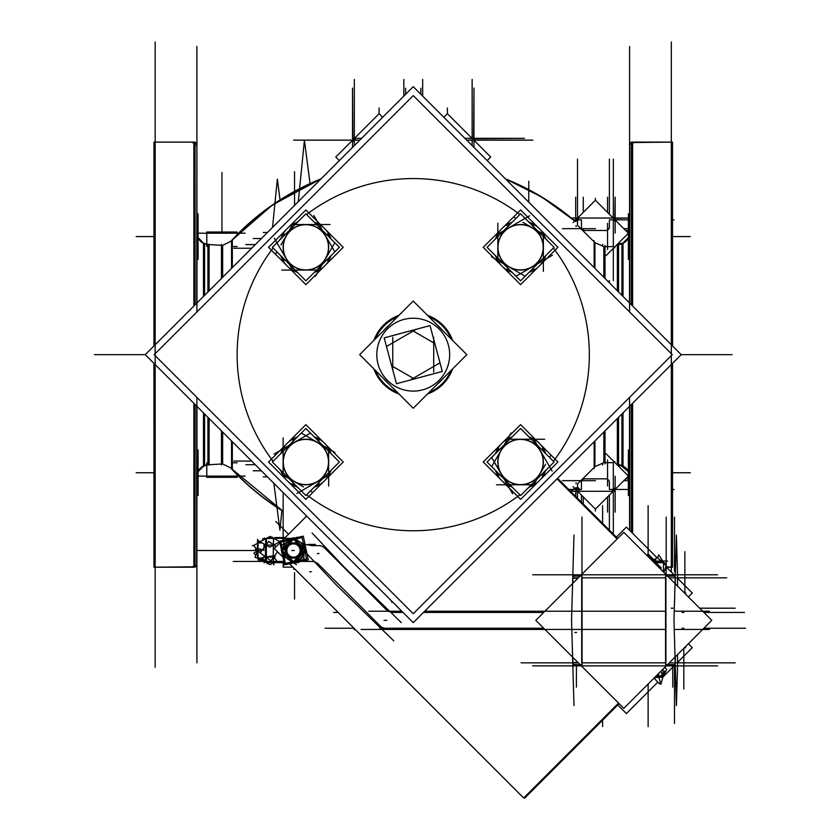 <?xml version="1.0" encoding="UTF-8"?>
<svg xmlns="http://www.w3.org/2000/svg" width="840" height="840" viewBox="0 0 840 840"><rect width="100%" height="100%" fill="white"/><g stroke="black" fill="none" stroke-linecap="round" stroke-linejoin="round"><path stroke-width="1.26" d="M505.439 178.868A247.758 247.758 180 0 1 574.728 220.93L541.811 197.043L505.439 178.868A247.758 247.758 180 0 1 574.728 220.93L541.811 197.043L505.439 178.868M237.132 233.205L237.132 234.559A247.758 247.758 0 0 1 321.038 178.868L272.307 205.054L230.601 241.416L272.307 205.054L321.038 178.868A247.758 247.758 0 0 0 237.132 234.559L237.132 233.205L238.476 233.205M237.09 477.309L237.132 474.768A247.758 247.758 180 0 0 283.154 511.35A247.758 247.758 180 0 1 237.132 474.768L237.132 476.112L238.476 476.112M574.728 488.387A247.758 247.758 180 0 1 570.896 491.61A247.758 247.758 180 0 0 574.728 488.387A247.758 247.758 180 0 1 570.896 491.61A247.758 247.758 180 0 0 574.728 488.387L570.896 491.61L574.728 488.387M577.5 225.341L594.153 241.836L577.5 225.341L577.5 219.849L577.5 225.341M594.153 467.492L577.5 483.977L577.5 489.468L581.448 489.468L581.448 482.486A3.644 3.644 0 0 1 585.091 478.842L605.745 478.842A3.644 3.644 0 0 1 609.389 482.486L609.389 489.468L613.326 489.468L613.326 462.683L605.021 462.683L613.326 462.683L613.326 489.468L609.389 489.468L609.389 482.486A3.644 3.644 0 0 0 605.745 478.842L585.091 478.842A3.644 3.644 0 0 0 581.448 482.486L581.448 489.468L577.5 489.468L577.5 483.977L594.153 467.492M235.19 236.775L232.323 240.093L235.19 236.775M605.021 246.645L613.326 246.645L613.326 219.849L609.389 219.849L609.389 226.832A3.644 3.644 0 0 1 605.745 230.475L585.091 230.475A3.644 3.644 0 0 1 581.448 226.832L581.448 219.849L577.5 219.849L581.448 219.849L581.448 226.832A3.644 3.644 0 0 0 585.091 230.475L605.745 230.475A3.644 3.644 0 0 0 609.389 226.832L609.389 219.849L613.326 219.849L613.326 246.645L605.021 246.645M618.555 465.056A9.114 9.114 180 0 1 621.925 465.696L621.925 413.973L621.925 465.696A9.114 9.114 180 0 0 618.555 465.056L618.555 417.344L618.555 465.056M621.925 243.621A9.114 9.114 0 0 1 618.555 244.272L618.555 291.984L618.555 244.272A9.114 9.114 0 0 0 621.925 243.621L621.925 295.355L621.925 243.621M617.358 418.53L617.358 464.909A9.114 9.093 180 0 1 622.997 465.99L622.997 466.211A12.149 12.149 180 0 1 628.383 471.733A12.149 12.149 180 0 0 622.997 466.19L622.997 412.902M617.358 290.787L617.358 244.409A9.114 9.093 180 0 0 622.997 243.327L617.358 244.188L622.997 243.107L628.383 237.594A12.149 12.149 0 0 1 622.997 243.128L628.383 237.594A12.149 12.149 0 0 1 622.997 243.128L622.997 296.425M629.58 145.162A3.035 3.035 0 0 1 631.418 142.37L629.58 145.162A3.035 3.035 0 0 1 631.418 142.37L629.58 145.162L629.811 146.317A3.035 3.035 0 0 1 631.418 142.37A3.035 3.035 0 0 0 629.811 146.317L629.58 145.162M632.615 142.118L671.328 142.118L632.615 142.118L632.615 306.044L632.615 142.118M666.078 566.779L672.514 567.2L666.498 567.2L672.514 567.2L672.514 363.384M193.872 567.2L155.159 567.2L193.872 567.2L193.872 403.284L193.872 567.2M155.159 142.118L193.872 142.118L193.872 306.033L193.872 142.118L155.159 142.118M196.907 564.165A3.035 3.035 0 0 1 195.059 566.958L196.907 564.165A3.035 3.035 0 0 1 195.059 566.958L196.907 564.165L196.675 563A3.035 3.035 0 0 1 195.059 566.958A3.035 3.035 0 0 0 196.675 563L196.907 564.165M196.675 146.317L196.907 145.162L195.059 142.37A3.035 3.035 0 0 1 196.907 145.162A3.035 3.035 0 0 0 195.059 142.37L196.907 145.162L196.675 303.23M245.123 476.112L198.786 476.112L206.777 476.112L206.777 465.129A9.114 9.114 0 0 0 204.572 465.696L204.572 413.983L204.572 465.696A9.114 9.114 0 0 1 206.777 465.129L203.49 466.211L198.093 471.733A12.149 12.149 0 0 1 203.49 466.19L198.093 471.733A12.149 12.149 0 0 1 203.49 466.19L203.49 465.99A9.114 9.093 -0 0 1 209.118 464.909M203.49 296.415L203.49 243.117A12.149 12.149 180 0 1 198.093 237.594A12.149 12.149 180 0 0 203.49 243.138L198.093 237.594L203.49 243.338A9.114 9.093 0 0 0 209.118 244.409M206.777 233.205L206.777 244.198L207.931 244.419L207.931 291.974L207.931 244.419L206.777 244.198A9.114 9.114 180 0 1 204.572 243.632L204.572 295.334L204.572 243.632A9.114 9.114 180 0 0 206.777 244.198L206.777 233.205L198.786 233.205L245.123 233.205M206.777 476.112L206.777 465.129L207.931 464.898L207.931 417.344L207.931 464.898L203.49 466.211L203.49 412.902M209.118 464.751L221.456 464.006L209.118 464.751M222.653 464.006L231.556 468.332L231.556 440.969L231.556 468.332L222.653 464.006L222.653 432.065M222.653 245.311L231.556 240.986L231.556 268.349L231.556 240.986L222.653 245.311L222.653 277.252M221.456 245.322L209.118 244.566L221.456 245.322M274.806 545.822L274.806 544.446L275.131 546.053M274.806 558.558L275.111 555.072M293.895 557.13A6.647 6.636 90 0 1 286.85 550.505A6.647 6.636 90 0 1 293.486 543.858A6.647 6.636 90 0 1 300.121 550.505A6.647 6.636 90 0 1 293.486 557.141A6.647 6.636 90 0 1 286.839 550.505A6.647 6.636 90 0 1 293.895 543.869M298.095 558.023L303.177 549.024M299.407 545.748A7.592 7.592 -90 0 0 286.913 546.703A7.592 7.592 -90 0 0 286.913 554.295L289.128 558.096L286.913 554.295A7.592 7.592 -90 0 0 299.67 554.894M298.095 542.986L303.209 551.933M257.292 551.628L257.292 550.022L257.292 551.628M257.502 542.924L258.3 542.241M257.324 554.295L258.059 558.096L257.324 554.295L258.059 542.913L257.324 546.703M660.807 677.376L663.065 676.022L663.065 669.081L663.065 676.022L656.124 676.022M662.004 676.956L660.87 677.292L658.675 676.106L658.675 673.481M659.442 561.067L663.464 562.59L659.442 561.067L655.421 562.59L655.421 563.934M663.464 571.977L663.464 562.632L663.464 571.977M294.399 538.461L295.323 539.07M283.132 552.941L282.986 555.944L283.889 556.542L282.986 555.944L283.132 552.941M293.076 562.538L292.131 561.928L293.202 562.485L290.798 563.703L293.171 562.601M273.861 556.763L273.84 557.445L273.861 556.763M265.545 541.758L266.616 538.461L265.545 541.758L266.333 545.055L273.273 545.055M273.315 538.461L266.627 538.461L273.315 538.461M266.658 562.548L265.566 559.818L266.658 562.548L273.546 562.548L266.616 562.485M265.44 545.843L265.461 544.782L265.44 545.843M387.965 382.977A37.958 37.958 0 0 1 384.93 379.943A37.958 37.958 0 0 0 387.965 382.977M384.93 329.385A37.958 37.958 0 0 1 387.965 326.351A37.958 37.958 0 0 0 384.93 329.385M319.043 270.081L322.34 264.359M289.433 264.359L292.74 270.081L289.433 264.359M322.938 478.464L328.661 475.156L322.938 478.464M537.043 444.959L533.736 439.236L537.043 444.959M503.538 230.864L497.816 234.161L503.538 230.864M574.591 488.25A247.758 247.265 180 0 1 570.749 491.463M283.154 511.046A247.758 247.265 180 0 1 232.323 469.539M574.591 221.078A247.758 247.265 180 0 0 506.016 179.445M320.46 179.445A247.758 247.265 180 0 0 232.323 239.789M578.613 218.652L575.683 218.652L575.683 197.211L575.683 221.634M575.683 219.975A1.827 1.827 0 0 1 577.637 218.033M576.313 220.962L576.398 218.411M576.313 218.033L571.284 218.033M604.086 218.033L579.474 218.033M576.072 489.731A1.827 1.449 90 0 0 576.313 490.497M575.683 489.342A1.827 1.827 0 0 0 577.637 491.284M577.5 491.295A1.827 1.827 0 0 0 579.075 488.565A1.827 1.827 0 0 0 575.925 488.565A1.827 1.827 0 0 0 577.5 491.295L577.5 498.215L577.5 491.295M576.398 490.917L576.313 488.366M606.071 453.726L628.415 476.07L595.413 509.072L595.413 511.025L595.413 509.072L573.069 486.728M594.153 240.691L594.153 267.582M594.153 441.735L594.153 468.636M605.021 245.385L605.021 278.45M605.021 430.878L605.021 463.943M573.069 222.6L595.413 200.246L628.415 233.247L606.071 255.591M605.619 230.528A3.696 3.696 0 0 0 609.441 226.716M581.396 226.716A3.696 3.696 0 0 0 585.207 230.528M583.275 212.394L583.275 197.211L583.275 212.394M623.826 228.659L628.383 228.659L623.826 228.659M562.453 228.659L595.413 228.659M607.562 197.211L607.562 212.394L607.562 197.211M607.562 223.346L607.562 249.47M614.439 218.411L628.383 218.033L586.74 218.033M614.523 220.962L614.523 218.033M615.153 219.975A1.827 1.827 0 0 0 613.2 218.033M619.742 464.835L617.179 464.835M619.742 244.493L617.179 244.493M602.637 244.272L602.637 245.385M602.637 463.943L602.637 465.056M628.383 237.825A12.149 12.117 0 0 1 620.792 244.23M628.383 471.503A12.149 12.117 -0 0 0 620.792 465.098M629.58 46.462L629.58 311.945M629.58 530.271L629.58 397.383M629.811 146.727A3.035 3.035 0 0 1 633.77 142.769M629.811 530.502L629.811 406.088M629.811 303.23L629.811 146.317M631.418 532.109L631.418 404.481M631.418 304.846L631.418 142.118L672.514 142.118L672.514 345.944M631.418 142.537L672.514 142.118L631.418 142.537M671.328 42L671.328 354.659M671.328 572.029L671.328 355.635M628.383 494.403L628.383 495.474L629.58 495.516L628.383 495.474L628.383 449.978L629.58 450.019M629.58 259.308L628.383 259.308L628.383 213.801L629.58 213.853M672.536 278.901L672.536 345.965M672.536 363.353L672.514 430.416M310.034 183.593L304.427 140.27L298.284 201.621M413.238 86.667L681.23 354.659L413.238 622.661L145.247 354.659L413.238 622.661L681.23 354.659L413.238 86.677L145.247 354.659L413.238 86.677L145.247 354.659L413.238 86.677L681.23 354.659L732.05 354.659L681.23 354.659L413.238 622.65L145.247 354.659L94.427 354.659L145.247 354.659M245.826 464.73L255.308 464.73M245.826 244.597L255.308 244.597L245.826 244.597M281.883 510.562L279.919 530.166L273.851 483.263M280.046 199.92L277.358 179.141L272.528 227.378M153.962 278.901L153.941 345.965M153.941 363.353L153.962 430.416M155.159 42L155.159 667.317M153.962 345.944L153.962 142.118L195.059 142.118L153.962 142.118L195.059 142.118L195.059 304.846M195.059 404.481L195.059 567.2L153.962 567.2L153.962 363.374M196.675 406.088L196.675 563M196.907 46.462L196.907 311.945M196.907 397.383L196.907 662.855M196.675 562.59A3.035 3.035 180 0 1 192.707 566.549M196.675 146.727A3.035 3.035 180 0 0 192.707 142.769M195.059 566.779L153.962 567.2L195.059 566.779M196.907 450.019L198.093 450.019L198.093 495.516L196.907 495.516M196.907 259.308L198.093 259.35L198.093 214.924M198.093 213.853L196.907 213.853M196.959 259.35L196.959 302.946M196.959 406.382L196.959 449.978M198.093 471.503A12.149 12.117 180 0 1 205.695 465.087M198.093 237.825A12.149 12.117 180 0 0 205.695 244.23M237.132 476.112L237.132 474.768L237.132 477.309L206.777 477.309L206.819 462.808M237.132 462.808L232.323 462.808M209.118 465.129L209.118 418.53M209.118 290.787L209.118 244.188M237.132 246.509L232.323 246.509M237.09 232.019L206.777 232.019L206.819 246.509M221.456 244.325L221.456 278.45M221.456 430.868L221.456 465.003M232.323 239.578L232.323 267.582M232.323 441.735L232.323 469.739M629.517 449.978L629.517 406.382M629.517 302.946L629.517 259.35M612.224 490.665L615.153 490.665L615.153 512.106L615.153 476.259M615.153 489.342A1.827 1.827 0 0 1 613.2 491.284M614.523 488.366L614.439 490.917M586.74 491.295L614.523 491.295M581.396 482.601A3.696 3.696 0 0 1 585.207 478.79M605.619 478.79A3.696 3.696 0 0 1 609.441 482.601M607.562 496.933L607.562 512.106L607.562 496.933M607.562 459.848L607.562 485.982M623.826 480.669L628.383 480.669L623.826 480.669M562.453 480.669L595.413 480.669M583.275 496.933L583.275 503.99L583.275 496.933M571.284 491.295L576.313 491.295M579.474 491.295L604.086 491.295M614.775 461.486L614.775 462.431M614.775 247.842L614.775 246.887M614.775 218.736L615.153 197.211L615.153 233.058M576.062 226.538L576.062 225.582M576.062 482.79L576.062 483.735M576.062 490.581L575.683 496.398L575.683 487.694M352.894 139.041L352.517 88.085L352.517 147.389M355.446 138.957L352.517 138.957M353.147 141.257L353.231 138.705M405.647 88.242L405.647 94.258L405.647 88.242M353.147 138.327L361.578 138.327M352.894 141.257A1.827 1.827 0 0 1 355.446 138.705M382.641 117.264L379.082 113.715L335.758 157.038L339.318 160.587M443.846 117.275L447.394 113.715L490.718 157.038L487.169 160.597M464.898 138.327L524.528 138.327L473.256 138.705M471.03 138.705A1.827 1.827 0 0 1 473.592 141.257M420.83 94.258L420.83 88.242L420.83 94.258M473.592 139.041L473.97 88.085L473.97 147.389M253.197 470.799L261.387 470.799L253.197 470.799M263.277 476.868L267.456 476.868L263.277 476.868M261.377 238.518L253.218 238.518L261.377 238.518M267.456 232.449L263.267 232.449L267.456 232.449M292.897 567.126L283.154 567.126L283.195 563.472M283.154 537.537L283.154 492.566L283.154 537.537M305.875 516.852L305.875 515.288M283.154 563.409L284.277 563.409M276.024 562.643A1.218 1.218 -90 0 1 275.121 562.254L276.014 562.643L274.806 561.435L283.857 561.435L233.31 561.435M298.494 562.643L293.979 562.643M293.37 562.643L288.729 562.643M285.169 562.643L267.067 562.643M393.75 640.847L336.745 585.396L307.02 553.865M709.558 629.444L675.287 629.444M665.553 629.444L361.095 629.444M685.598 594.122L685.556 592.756L685.524 594.048M685.598 646.548L685.556 647.913L685.524 646.622M284.036 562.254L274.806 562.254M285.212 537.537L274.806 537.537L274.806 538.933L273.777 538.356M619.101 703.647L524.79 798L524.234 797.444M617.694 538.429L557.592 478.306M293.149 538.398L293.149 537.621M401.3 622.629L391.608 613.2M389.571 611.226L344.284 567.178L312.092 533.022M308.332 544.425L315.357 544.425M709.412 611.226L675.287 611.226M665.553 611.226L424.673 611.226M368.792 611.226L401.814 611.226M618.545 703.091L523.677 798L289.569 563.798M282.954 557.183L274.26 548.489L279.951 542.787M617.138 538.986L557.036 478.863M282.145 540.593L306.663 516.075M284.288 563.472L283.154 563.472L283.154 562.643L283.154 567.126M266.427 538.356L265.566 538.356M265.461 538.356L293.706 538.356M532.697 574.791L717.612 574.791M671.832 574.812L667.706 574.812M580.03 576.114L580.104 574.791M667.622 576.146L667.695 574.791M535.826 620.34L623.816 708.361L711.795 620.34L623.816 532.319L535.826 620.34M675.245 664.545L665.553 664.545L665.553 576.125L675.245 576.125M671.832 665.857L667.706 665.857L667.622 664.534M532.697 665.879L717.612 665.879M675.224 662.476A3.035 3.035 90 0 1 672.21 665.879M677.639 578.351L676.41 535.08L673.985 620.34L676.41 705.59L677.639 662.319M675.224 578.203A3.035 3.035 -90 0 0 672.21 574.791M573.972 535.08L571.547 620.34L573.972 705.59M572.849 657.384L572.849 662.476A3.035 3.035 -90 0 0 575.841 665.879M688.391 643.755L692.286 647.661L677.534 662.424M617.788 704.97L626.399 713.58L657.804 682.164M674.079 665.879L662.96 677.009M616.381 537.117L626.399 527.09L657.153 557.855M665.973 566.685L674.079 574.791M677.534 578.246L692.286 593.009L688.391 596.915M577.941 662.476L572.87 662.476M572.87 663.212L572.849 664.545L582.067 664.545L582.067 576.125L572.849 576.125L572.87 577.469M577.941 578.203L572.87 578.203M572.849 578.203L572.849 583.296L572.849 578.203A3.035 3.035 90 0 1 575.841 574.791M580.03 664.555L580.104 665.879M293.066 543.869A6.647 6.636 90 0 1 300.121 550.505A6.647 6.636 90 0 1 293.066 557.13M293.486 539.332L304.647 550.505L293.486 561.666L282.324 550.505L293.486 539.332M293.328 558.044A7.539 7.539 -90 0 0 300.09 554.138M300.689 554.463L301.224 554.747A8.81 8.81 -90 0 1 296.289 558.863M288.813 558.096L298.536 558.096M283.941 548.877L289.422 558.306M285.106 549.717L289.411 542.692M298.536 542.913L288.813 542.913M300.437 554.715L301.035 555.062A8.81 8.81 -90 0 0 301.865 553.287M299.933 554.411A7.539 7.539 -90 0 0 300.227 547.113M300.437 546.294L301.035 545.937A8.81 8.81 -90 0 1 301.865 547.712M300.689 546.546L301.224 546.252A8.81 8.81 -90 0 0 296.289 542.147M299.639 546.137A7.539 7.539 -90 0 0 293.328 542.955M289.779 541.947L293.675 538.051L297.119 541.496M297.35 541.726L306.117 550.505L303.723 552.899M289.548 542.168L288.414 543.312M286.314 545.412L283.531 548.195A10.447 10.437 -90 0 1 291.406 540.32M283.51 548.216L281.232 550.505L286.314 555.587M288.414 557.697L289.569 558.852M289.863 559.135L293.675 562.957L291.459 563.399M303.713 552.92L297.381 559.24M297.234 559.398L293.675 562.957L296.415 564.659L293.758 562.863M293.643 542.955A7.539 7.539 -90 0 0 286.87 546.872M286.282 546.536L285.789 546.252A8.81 8.81 -90 0 1 290.661 542.168M286.534 546.284L285.968 545.937A8.81 8.81 -90 0 0 285.169 547.649M287.038 546.588A7.539 7.539 -90 0 0 287.038 554.411M286.534 554.715L285.968 555.062A8.81 8.81 -90 0 1 285.169 553.35M286.282 554.463L285.789 554.747A8.81 8.81 -90 0 0 290.661 558.841M286.87 554.138A7.539 7.539 -90 0 0 293.643 558.044M258.394 558.39L258.342 560.27L258.29 558.348M258.394 542.472L258.342 540.729L258.29 542.546M257.512 539.332L257.607 558.264M257.523 558.106L258.216 559.314L257.995 554.747L257.292 554.138M263.708 559.409L263.477 559.986L254.993 557.308L258.521 548.604L262.5 549.864M264.936 556.405L264.59 557.256M257.408 558.096L262.574 558.096M257.271 551.009L253.932 553.109L255.791 555.345M258.394 558.495L260.327 560.816L262.259 559.608M255.917 548.363L255.36 549.717L257.271 550.326M258.384 542.273L258.899 541.013L260.116 541.401M257.408 542.913L262.122 542.913M260.295 553.014L253.554 545.517L262.343 540.54M257.303 554.411L257.995 555.062L257.995 545.937L257.303 546.588M257.292 546.872L257.995 546.252L258.216 541.684L257.471 542.966M264.233 539.532L264.191 538.051L264.149 539.574M264.022 543.974L263.834 550.505M264.274 560.049L264.191 562.957L264.096 559.86M263.981 555.712L264.033 557.351M257.471 558.033L258.3 558.758M652.68 559.325L655.525 559.325L655.525 560.984M655.525 559.325L655.252 561.025M660.282 682.269L659.452 683.928L654.045 678.163M662.991 676.883L663.337 676.19M663.422 676.022L666.76 669.385L664.828 667.327M653.961 678.195L662.308 675.056L660.944 671.212M658.885 677.376L656.135 677.376M657.972 674.184L660.87 684.296L663.159 676.295M663.232 676.022L664.682 670.992M660.65 677.376L663.065 676.022M654.864 677.292L661.426 677.292M655.032 563.546L656.24 557.225L665.5 563.682L665.259 564.932M663.957 572.481L666.12 566.255L658.665 554.768L657.51 558.106M653.436 559.325L648.501 554.4L648.123 554.778L648.123 505.659L648.123 554.778M667.653 561.067L652.554 561.067M660.345 568.859L661.279 567.934L647.745 554.4L646.821 555.324M654.381 561.025L655.515 561.025M659.537 561.025L661.405 562.632L654.108 562.632M659.243 561.025L661.059 562.632L663.526 562.632M296.195 537.653L303.314 536.162L304.679 542.661M304.742 543.008L305.256 545.423M305.277 545.559L308.28 559.871L293.822 562.905M296.069 537.674L294.053 538.104M293.506 538.209L292.205 538.482M290.336 538.881L279.605 541.128L281.505 550.221M282.524 555.041L282.639 555.597M282.671 555.734L282.954 557.12M283.07 557.645L284.571 564.848L291.354 563.42M303.86 559.472L304.028 551.114M304.563 545.055L304.122 549.969M304.71 545.055L294.514 538.398M296.887 537.295L281.474 545.024M283.92 540.215L283.206 549.612M283.08 551.26L283.164 556.385M282.807 555.702L293.601 562.884M282.114 549.612L281.673 549.581A12.117 12.107 -90 0 0 281.642 550.085A12.117 12.107 -90 0 1 281.998 547.544M283.605 552.877A10.395 10.385 -90 0 0 288.215 559.314M281.642 550.914A12.117 12.107 -90 0 0 284.183 557.928M294.798 539.175L302.117 537.642L304.469 548.846M305.036 551.586L306.569 558.904L295.375 561.256M291.953 539.774L280.865 542.094L282.377 549.35M282.996 552.269L285.317 563.367L292.562 561.845M288.887 540.414L288.508 539.585A12.117 12.107 -90 0 0 286.282 540.96M289.223 541.128A10.395 10.385 -90 0 0 283.605 548.121M298.798 541.443A10.395 10.385 -90 0 0 295.985 540.361M291.344 540.383A10.395 10.385 -90 0 0 288.834 541.327M288.414 540.519L288.057 539.816A12.117 12.107 -90 0 1 293.328 538.398M296.751 538.766A12.117 12.107 -90 0 0 294.021 538.388M305.245 551.376L305.823 551.418A12.117 12.107 -90 0 0 305.855 550.778M303.86 548.236A10.395 10.385 -90 0 0 299.933 542.178M305.855 550.231A12.117 12.107 -90 0 0 303.24 542.976M298.568 560.585L298.988 561.425A12.117 12.107 -90 0 0 301.224 560.028M298.211 559.871A10.395 10.385 -90 0 0 303.786 553.046M305.707 550.914L305.844 550.914A12.117 12.107 -90 0 1 305.456 553.581M295.774 561.173L302.61 557.655M287.858 559.083A10.395 10.385 -90 0 0 290.493 560.385M290.524 560.396A10.395 10.385 -90 0 0 291.344 560.616M295.985 560.648A10.395 10.385 -90 0 0 298.599 559.671M299.05 560.48L299.439 561.194A12.117 12.107 -90 0 1 294.021 562.611M290.714 562.233A12.117 12.107 -90 0 0 293.328 562.611M273.609 538.24L273.189 559.871L273.861 564.848L273.871 562.632M277.526 551.754L270.931 560.784L260.232 552.972L268.716 541.37L276.034 546.714M279.846 541.758L269.714 547.166L260.064 541.758L265.461 538.871M279.72 541.684L273.661 538.293M272.087 537.411L270.186 536.351L265.618 538.787M272.8 537.295L265.587 538.503M265.461 538.524L262.469 539.018L263.329 540.015M274.806 562.118L270.039 564.659L264.233 561.393M264.138 561.351L261.681 559.965M265.776 539.921L265.335 558.904L265.954 561.992M265.503 541.926L266.647 538.398M265.377 551.292L266.322 551.418L266.49 540.225L265.514 541.684M265.409 545.885L265.419 545.16M265.545 559.871L266.522 561.425L266.322 550.914L265.377 550.851M275.279 562.401L273.808 562.643M268.139 563.587L267.435 563.703L262.196 557.655L272.528 555.933L276.633 560.669M265.534 559.671L266.647 562.601M413.238 408.251L359.646 354.659L413.238 301.077L466.83 354.659L413.238 408.251M438.512 382.977A37.958 37.958 0 0 0 441.556 379.932M441.546 329.385A37.958 37.958 0 0 0 438.512 326.351M437.378 325.206A38.084 38.084 0 0 1 442.691 330.53M442.691 378.798A38.084 38.084 0 0 1 437.378 384.122M427.466 315.294A41.853 41.853 0 0 1 452.603 340.431M452.603 368.886A41.853 41.853 0 0 1 427.466 394.023M389.109 384.111A38.084 38.084 0 0 1 383.786 378.798M383.786 330.53A38.084 38.084 0 0 1 389.109 325.206M399.01 394.023A41.853 41.853 0 0 1 373.874 368.886M373.874 340.431A41.853 41.853 0 0 1 399.01 315.294M413.238 613.715L154.182 354.659L413.238 95.603L672.294 354.659L413.238 613.715M413.238 622.65L681.23 354.659M286.104 229.751L268.538 247.317L286.104 264.873M288.33 267.099L305.886 284.666L323.453 267.099M288.33 227.525L305.886 209.958L323.453 227.525M325.679 229.751L343.245 247.317L325.679 264.873M313.803 215.471L334.824 251.885M326.75 259.949L328.524 261.019A26.46 26.46 0 0 0 330.981 255.717M325.227 259.024A22.607 22.607 0 0 0 325.227 235.599M326.75 234.675L328.524 233.604A26.46 26.46 0 0 1 330.981 238.907M334.824 242.75L315.409 276.37M305.413 269.913A22.607 22.607 0 0 0 325.7 258.206M327.506 259.192L329.081 260.064A26.46 26.46 0 0 1 314.296 272.401M281.778 270.081L319.368 270.081M284.277 259.192L282.702 260.064A26.46 26.46 0 0 0 297.486 272.401M286.083 258.206A22.607 22.607 0 0 0 306.369 269.913M274.355 238.245L292.908 270.375M285.022 234.675L283.258 233.604A26.46 26.46 0 0 0 280.802 238.907M286.556 235.599A22.607 22.607 0 0 0 286.556 259.024M285.022 259.949L283.258 261.019A26.46 26.46 0 0 1 280.802 255.717M280.949 244.965L292.908 224.249M276.959 251.885L275.961 253.607M306.369 224.71A22.607 22.607 0 0 0 286.083 236.418M284.277 235.431L282.702 234.559A26.46 26.46 0 0 1 297.486 222.222M292.415 224.542L305.886 224.542A22.775 22.775 0 0 0 286.167 258.699A22.775 22.775 0 0 0 325.616 258.699A22.775 22.775 0 0 0 305.886 224.542L330.005 224.542M327.506 235.431L329.081 234.559A26.46 26.46 0 0 0 314.296 222.222M325.7 236.418A22.607 22.607 0 0 0 305.413 224.71M272.391 247.317L305.886 280.812L339.392 247.317L305.886 213.811L272.391 247.317M288.33 481.803L305.886 499.37L323.453 481.803M325.679 479.577L343.245 462.011L325.679 444.444M286.104 479.577L268.538 462.011L286.104 444.444M288.33 442.218L305.886 424.651L323.453 442.218M274.05 454.104L310.454 433.072M318.528 441.147L319.599 439.373A26.46 26.46 0 0 0 314.296 436.916M317.604 442.669A22.607 22.607 0 0 0 294.179 442.669M293.255 441.147L292.183 439.373A26.46 26.46 0 0 1 297.486 436.916M301.319 433.072L334.95 452.498M328.493 462.483A22.607 22.607 0 0 0 316.785 442.197M317.772 440.391L318.644 438.816A26.46 26.46 0 0 1 330.981 453.6M328.661 486.119L328.661 448.529M317.772 483.63L318.644 485.195A26.46 26.46 0 0 0 330.981 470.421M316.785 481.824A22.607 22.607 0 0 0 328.493 461.538M296.825 493.542L328.944 474.989M293.255 482.874L292.183 484.649A26.46 26.46 0 0 0 297.486 487.095M294.179 481.341A22.607 22.607 0 0 0 317.604 481.341M318.528 482.874L319.599 484.649A26.46 26.46 0 0 1 314.296 487.095M303.544 486.948L282.828 474.989M310.454 490.938L312.186 491.935M283.29 461.538A22.607 22.607 0 0 0 294.998 481.824M294.01 483.63L293.139 485.195A26.46 26.46 0 0 1 280.802 470.421M283.122 475.493L283.122 462.011A22.775 22.775 0 0 0 317.279 481.73A22.775 22.775 0 0 0 317.279 442.292A22.775 22.775 0 0 0 283.122 462.011L283.122 437.903M294.01 440.391L293.139 438.816A26.46 26.46 0 0 0 280.802 453.6M294.998 442.197A22.607 22.607 0 0 0 283.29 462.483M305.886 495.506L339.392 462.011L305.886 428.505L272.391 462.011L305.886 495.506M540.383 479.577L557.949 462.011L540.383 444.444M538.157 442.218L520.59 424.651L503.024 442.218M538.157 481.803L520.59 499.37L503.024 481.803M500.798 479.577L483.231 462.011L500.798 444.444M512.673 493.857L491.652 457.443M499.727 449.379L497.952 448.298A26.46 26.46 0 0 0 495.495 453.6M501.249 450.303A22.607 22.607 0 0 0 501.249 473.718M499.727 474.642L497.952 475.713A26.46 26.46 0 0 1 495.495 470.421M491.652 466.578L511.077 432.947M521.062 439.415A22.607 22.607 0 0 0 500.777 451.122M498.971 450.125L497.396 449.264A26.46 26.46 0 0 1 512.18 436.916M544.698 439.236L507.108 439.236M542.21 450.125L543.774 449.264A26.46 26.46 0 0 0 529 436.916M540.393 451.122A22.607 22.607 0 0 0 520.118 439.415M552.122 471.082L533.568 438.953M541.453 474.642L543.228 475.713A26.46 26.46 0 0 0 545.675 470.421M539.921 473.718A22.607 22.607 0 0 0 539.921 450.303M541.453 449.379L543.228 448.298A26.46 26.46 0 0 1 545.675 453.6M545.528 464.352L533.568 485.069M549.518 457.443L550.515 455.721M520.118 484.606A22.607 22.607 0 0 0 540.393 472.899M542.21 473.897L543.774 474.757A26.46 26.46 0 0 1 529 487.095M534.062 484.785L520.59 484.785A22.775 22.775 0 0 0 540.309 450.629A22.775 22.775 0 0 0 500.871 450.629A22.775 22.775 0 0 0 520.59 484.785L496.482 484.785M498.971 473.897L497.396 474.757A26.46 26.46 0 0 0 512.18 487.095M500.777 472.899A22.607 22.607 0 0 0 521.062 484.606M554.085 462.011L520.59 428.505L487.084 462.011L520.59 495.506L554.085 462.011M538.157 227.525L520.59 209.958L503.024 227.525M500.798 229.751L483.231 247.317L500.798 264.873M540.383 229.751L557.949 247.317L540.383 264.873M538.157 267.099L520.59 284.666L503.024 267.099M552.437 255.224L516.023 276.244M507.948 268.18L506.877 269.945A26.46 26.46 0 0 0 512.18 272.401M508.882 266.647A22.607 22.607 0 0 0 532.298 266.647M533.221 268.18L534.293 269.945A26.46 26.46 0 0 1 529 272.401M525.158 276.244L491.526 256.83M497.983 246.834A22.607 22.607 0 0 0 509.702 267.12M508.704 268.926L507.843 270.501A26.46 26.46 0 0 1 495.495 255.717M497.816 223.198L497.816 260.788M508.704 225.697L507.843 224.123A26.46 26.46 0 0 0 495.495 238.907M509.702 227.504A22.607 22.607 0 0 0 497.983 247.79M529.662 215.775L497.532 234.328M533.221 226.443L534.293 224.679A26.46 26.46 0 0 0 529 222.222M532.298 227.976A22.607 22.607 0 0 0 508.882 227.976M507.948 226.443L506.877 224.679A26.46 26.46 0 0 1 512.18 222.222M522.932 222.369L543.648 234.328M516.023 218.379L514.301 217.382M543.186 247.79A22.607 22.607 0 0 0 531.479 227.504M532.476 225.697L533.337 224.123A26.46 26.46 0 0 1 545.675 238.907M543.365 233.835L543.365 247.317A22.775 22.775 0 0 0 509.197 227.588A22.775 22.775 0 0 0 509.197 267.036A22.775 22.775 0 0 0 543.365 247.317L543.365 271.425M532.476 268.926L533.337 270.501A26.46 26.46 0 0 0 545.675 255.717M531.479 267.12A22.607 22.607 0 0 0 543.186 246.834M520.59 213.811L487.084 247.317L520.59 280.812L554.085 247.317L520.59 213.811M412.125 330.393L434.816 343.497M433.703 372.046L433.703 337.281M434.469 342.174L440.643 365.085M440.003 362.838L410.183 380.048M413.038 379.292L435.971 373.17M414.362 378.935L391.661 365.831M392.774 369.999L392.774 337.281M392.018 367.154L385.875 344.221M386.474 346.49L416.294 329.269M390.506 336.147L413.448 330.036M384.174 337.88L430.028 325.594L442.312 371.448L396.459 383.733L384.174 337.88M575.683 219.849L573.457 219.849L575.683 219.849M577.5 218.033L577.5 159.128L577.5 218.033M575.683 489.468L568.764 489.468M603.834 462.683L603.834 432.065L603.834 462.683L594.92 466.651L594.92 440.969L594.92 466.651M603.834 246.645L603.834 277.263L603.834 246.645L594.92 242.676L594.92 268.349L594.92 242.676M613.326 218.159L613.326 159.128L613.326 218.159M615.017 219.849L628.383 219.849L615.017 219.849M632.615 403.284L632.615 533.306L632.615 403.284M615.153 489.468L628.383 489.468L615.153 489.468M613.326 491.295L613.326 534.062L613.326 491.295M352.517 140.144L293.612 140.144M354.333 140.144L354.333 145.572L354.333 140.144L359.762 140.144L354.333 140.144M472.143 140.144L466.715 140.144L472.143 140.144L472.143 145.572L472.143 140.144M472.143 138.327L472.143 79.422L472.143 138.327M473.97 140.144L532.865 140.144M283.154 511.35A247.758 247.758 180 0 1 230.601 467.911A247.758 247.758 180 0 0 283.154 511.35L230.601 467.911L283.154 511.35M625.643 230.475L628.383 230.475L625.643 230.475M609.389 214.21L609.389 159.128M609.389 282.807L609.389 280.57M595.413 200.246L595.413 198.292L595.413 200.246M672.514 219.849L674.058 219.849M613.326 248.335L613.326 280.57M619.742 465.056L617.389 465.056L619.742 465.056M617.463 465.119A9.114 9.114 180 0 1 622.997 466.211A9.114 9.114 180 0 0 617.463 465.119M628.383 237.594A12.149 12.149 0 0 1 620.792 244.01A12.149 12.149 0 0 0 628.383 237.594M672.514 472.742L690.302 472.742L672.514 472.742M672.514 236.576L690.302 236.576L672.514 236.576M251.664 461.087L233.814 461.087M294.536 205.37L294.536 171.728L294.536 205.37M251.664 248.241L233.814 248.241M528.759 202.188L528.759 181.23M153.962 472.742L136.174 472.742L153.962 472.742M153.962 236.576L136.174 236.576L153.962 236.576M198.093 259.35L196.907 259.35L198.093 259.35M198.093 471.733A12.149 12.149 0 0 1 205.695 465.308A12.149 12.149 0 0 0 198.093 471.733M206.777 244.198A9.114 9.114 180 0 1 203.49 243.117A9.114 9.114 180 0 0 206.777 244.198L203.49 243.117L206.777 244.198M206.777 477.309L206.777 465.129L206.777 477.309M221.949 232.019L221.949 172.484L221.949 232.019M206.777 244.272L206.777 232.019L206.777 244.272M672.514 489.468L674.058 489.468M609.389 495.106L609.389 530.114M581.448 495.106L581.448 502.163M625.643 478.842L628.383 478.842M354.333 628.593L354.333 629.895L354.333 628.593M294.945 569.174L293.612 569.174M354.333 138.327L354.333 79.422L354.333 138.327M403.83 96.075L403.83 79.422L403.83 96.075M379.082 113.715L379.082 107.961L379.082 113.715M422.656 96.086L422.656 79.422L422.656 96.086M447.394 113.715L447.394 107.961L447.394 113.715M305.918 515.33L305.918 516.81L305.928 515.34M294.536 572.67L294.536 599.077L294.536 572.67M543.711 628.226L385.749 628.226A7.896 7.896 -90 0 1 380.173 625.916L318.728 564.459A10.322 10.322 90 0 0 311.43 561.435A10.322 10.322 90 0 1 318.728 564.459L380.173 625.916A7.896 7.896 -90 0 0 385.749 628.226L379.785 628.226M318.98 545.643L311.945 545.643L318.98 545.643A7.896 7.896 -90 0 1 324.555 547.953L385.991 609.42A10.322 10.322 90 0 0 393.288 612.444L403.032 612.444L393.288 612.444M311.945 545.643L305.424 544.425M543.711 612.444L423.455 612.444L543.711 612.444M300.846 561.435L311.43 561.435L300.846 561.435M684.873 593.397L684.873 551.712M683.812 648.333L683.812 688.957M683.812 628.226L682.091 628.226M353.976 628.226L325.08 628.226M385.781 620.34L384.058 620.34M288.53 534.208L275.846 521.514M311.472 571.756L309.74 571.756M386.841 620.34L385.108 620.34M703.909 628.226L745.574 628.226M338.195 612.444L333.68 612.444M392.7 602.123L391.598 602.123M253.67 545.643L252.326 545.643M319.011 553.539L317.289 553.539M703.909 612.444L744.513 612.444M683.812 612.444L682.091 612.444M294.242 550.505L292.509 550.505L294.242 550.505M257.271 550.505L197.642 550.505L257.271 550.505M674.762 576.125A3.035 3.035 -90 0 0 672.252 574.791A3.035 3.035 -90 0 1 674.762 576.125L672.252 574.791M669.301 577.825L726.705 577.825M665.921 577.825L581.7 577.825L581.7 662.844L665.921 662.844L665.921 577.825L581.7 577.825L581.7 662.844L665.921 662.844M669.301 662.844L675.192 662.844L669.301 662.844M672.252 665.879A3.035 3.035 -90 0 0 674.762 664.545L672.252 665.879A3.035 3.035 -90 0 0 674.762 664.545M675.287 577.825L677.534 577.825L677.534 586.058L677.534 577.825L675.287 577.825L675.287 583.811M675.287 656.859L675.287 662.844L677.534 662.844L677.534 654.612L677.534 662.844L675.287 662.844L735.2 662.844M578.319 662.844L521.083 662.844M572.849 577.825L578.319 577.825L572.849 577.825M666.183 574.697L666.183 517.104L666.183 574.697M672.252 662.844L670.53 662.844M674.499 664.892L674.499 723.566M674.499 517.104L674.499 571.756M674.499 668.913L674.499 693.21M672.767 665.879L672.767 687.13M672.945 608.192L671.212 608.192M699.657 608.192L735.2 608.192M576.408 665.879L576.408 687.13M576.576 632.478L574.854 632.478M648.123 684.033L648.123 726.611L648.123 684.033M581.962 574.182L581.962 517.104L581.962 574.182M575.883 577.825L574.161 577.825M300.321 553.78A7.592 7.592 -90 0 0 300.457 547.501M293.486 557.141A6.647 6.636 90 0 1 286.85 550.505A6.647 6.636 90 0 1 293.486 543.858A6.647 6.636 90 0 1 300.121 550.505A6.647 6.636 90 0 1 293.486 557.141M300.058 546.703L297.885 542.913M293.506 550.505L291.784 550.505L293.506 550.505M293.675 550.505L291.953 550.505L293.675 550.505M262.038 550.505L257.943 550.505M264.054 557.351L264.022 555.744M263.981 547.837L264.043 543.984M602.606 719.04L602.606 726.611L602.606 719.04M658.539 676.148L655.221 676.935M660.734 677.376L662.981 676.022L660.734 677.376M602.606 524.454L602.606 505.659L602.606 524.454M653.404 561.918L655.231 562.517M283.531 552.815A10.447 10.437 -90 0 0 290.535 560.448M298.389 541.159A10.447 10.437 -90 0 0 295.911 540.288M303.923 548.3A10.447 10.437 -90 0 0 300.373 542.451M299.04 559.493A10.447 10.437 -90 0 0 303.901 552.794M290.567 560.458A10.447 10.437 -90 0 0 291.406 560.69M295.911 560.711A10.447 10.437 -90 0 0 297.895 560.07M304.311 548.121L304.5 545.066L303.544 544.436M293.822 550.505L292.089 550.505L293.822 550.505M273.305 556.836L273.294 545.255M273.305 544.719L273.578 538.461M265.566 559.818L266.353 557.099L265.409 551.072L266.333 545.055M273.2 557.099L266.353 557.099M273.619 562.548L273.336 557.498M265.514 541.8L266.48 540.361L265.514 541.8M413.238 318.224A36.435 36.435 0 0 0 376.803 354.659A36.435 36.435 0 0 0 413.238 391.094A36.435 36.435 0 0 0 449.673 354.659A36.435 36.435 0 0 0 413.238 318.224A36.435 36.435 0 0 0 376.803 354.659A36.435 36.435 0 0 0 413.238 391.094A36.435 36.435 0 0 0 449.673 354.659A36.435 36.435 0 0 0 413.238 318.224M413.238 178.553A176.106 176.106 0 0 0 306.6 214.515A176.106 176.106 0 0 1 519.887 214.515A176.106 176.106 0 0 0 413.238 178.553M299.429 220.269A176.106 176.106 0 0 0 296.961 222.401A176.106 176.106 0 0 1 299.429 220.269M280.98 238.382A176.106 176.106 0 0 0 278.849 240.849A176.106 176.106 0 0 1 280.98 238.382M273.094 248.021A176.106 176.106 0 0 0 273.094 461.307A176.106 176.106 0 0 1 273.094 248.021M278.849 468.468A176.106 176.106 0 0 0 280.98 470.935A176.106 176.106 0 0 1 278.849 468.468M296.961 486.917A176.106 176.106 0 0 0 299.429 489.048A176.106 176.106 0 0 1 296.961 486.917M306.6 494.802A176.106 176.106 0 0 0 519.887 494.802A176.106 176.106 0 0 1 306.6 494.802M527.048 489.048A176.106 176.106 0 0 0 529.515 486.917A176.106 176.106 0 0 1 527.048 489.048M545.496 470.935A176.106 176.106 0 0 0 547.627 468.468A176.106 176.106 0 0 1 545.496 470.935M553.381 461.307A176.106 176.106 0 0 0 553.381 248.021A176.106 176.106 0 0 1 553.381 461.307M547.627 240.849A176.106 176.106 0 0 0 545.496 238.382A176.106 176.106 0 0 1 547.627 240.849M529.515 222.401A176.106 176.106 0 0 0 527.048 220.269A176.106 176.106 0 0 1 529.515 222.401M428.978 316.817A40.992 40.992 0 0 1 451.091 338.919A40.992 40.992 0 0 0 428.978 316.817M451.091 370.398A40.992 40.992 0 0 1 428.978 392.511A40.992 40.992 0 0 0 451.091 370.398M397.499 392.511A40.992 40.992 0 0 1 375.396 370.398A40.992 40.992 0 0 0 397.499 392.511M375.396 338.919A40.992 40.992 0 0 1 397.499 316.817A40.992 40.992 0 0 0 375.396 338.919M283.857 561.435L274.806 561.435M573.374 664.545L575.862 665.879L573.374 664.545M572.849 662.476L572.849 664.545M573.374 576.125L575.883 574.791L573.374 576.125M619.742 244.272L617.389 244.272L619.742 244.272M617.358 465.129L622.997 466.211L617.358 465.129M620.792 465.308L628.383 471.733L620.792 465.308M628.383 495.516L629.58 495.516M628.383 259.35L629.58 259.35L628.383 259.35M198.093 449.978L196.907 449.978L198.093 449.978M198.093 213.801L196.907 213.801L198.093 213.801M276.78 562.38L275.121 562.254M572.849 583.296L572.849 576.125M655.715 559.325L655.715 559.965M661.279 677.376L663.631 676.022"/></g></svg>

